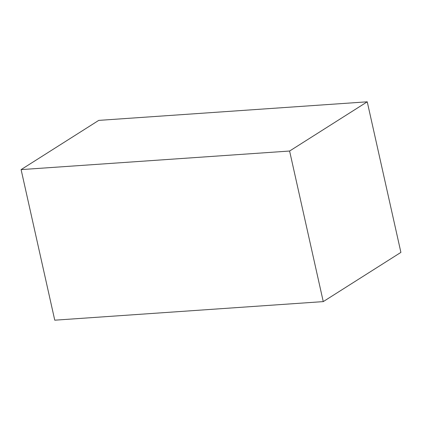 <?xml version="1.0" encoding="UTF-8"?>
<svg xmlns="http://www.w3.org/2000/svg" width="422" height="422" viewBox="0 0 422 422"><rect width="100%" height="100%" fill="white"/><g stroke="black" fill="none" stroke-linecap="round" stroke-linejoin="round"><path stroke-width="0.63" d="M21.1 169.607L54.76 320.187L323.257 301.614L400.9 252.393L367.24 101.813L98.743 120.386L21.1 169.607L289.603 151.034L323.257 301.614M289.603 151.034L367.24 101.813"/></g></svg>
